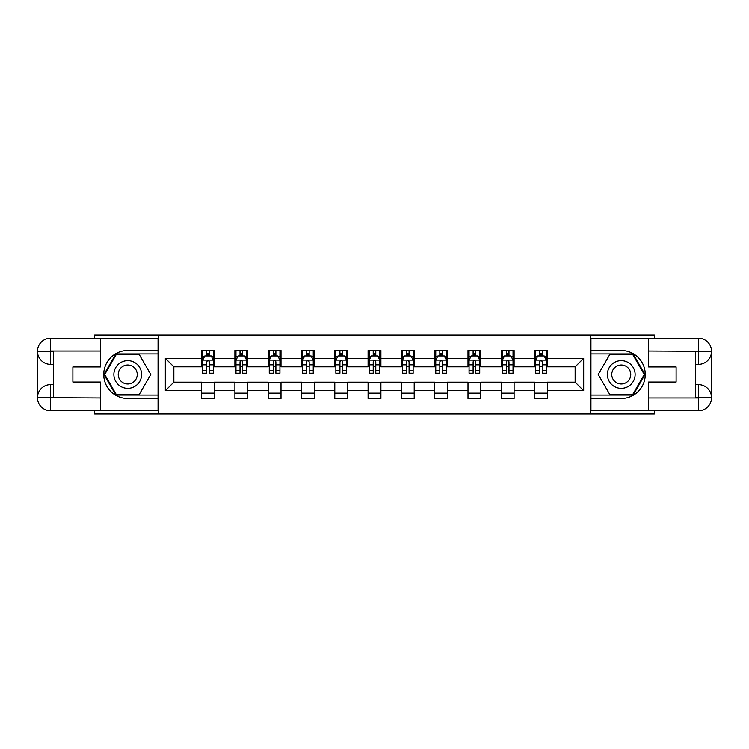 <?xml version="1.0" encoding="UTF-8"?>
<svg xmlns="http://www.w3.org/2000/svg" width="749" height="749" viewBox="0 0 749 749"><rect width="100%" height="100%" fill="white"/><g stroke="black" fill="none" stroke-linecap="round" stroke-linejoin="round"><path stroke-width="1.12" d="M94.655 410.789L94.655 413.991L654.345 413.991L654.345 410.789M654.345 338.211L654.345 335.009L590.736 335.009L590.736 413.991M590.736 335.009L94.655 335.009L94.655 338.211M158.264 413.991L158.264 335.009M547.397 358.275L547.397 350.485L534.589 350.485L534.589 358.275L514.104 358.275L514.104 350.485L501.296 350.485L501.296 358.275L480.802 358.275L480.802 350.485L467.994 350.485L467.994 358.275L447.499 358.275L447.499 350.485L434.692 350.485L434.692 358.275L414.206 358.275L414.206 350.485L401.398 350.485L401.398 358.275L380.904 358.275L380.904 350.485L368.096 350.485L368.096 358.275L347.602 358.275L347.602 350.485L334.794 350.485L334.794 358.275L314.308 358.275L314.308 350.485L301.501 350.485L301.501 358.275L281.006 358.275L281.006 350.485L268.198 350.485L268.198 358.275L247.704 358.275L247.704 350.485L234.896 350.485L234.896 358.275L214.411 358.275L214.411 350.485L201.603 350.485L201.603 358.275L165.314 358.275L165.314 390.725L173.852 382.187L201.603 382.187L201.603 398.515L214.411 398.515L214.411 382.187L234.896 382.187L234.896 398.515L247.704 398.515L247.704 382.187L268.198 382.187L268.198 398.515L281.006 398.515L281.006 382.187L301.501 382.187L301.501 398.515L314.308 398.515L314.308 382.187L334.794 382.187L334.794 398.515L347.602 398.515L347.602 382.187L368.096 382.187L368.096 398.515L380.904 398.515L380.904 382.187L401.398 382.187L401.398 398.515L414.206 398.515L414.206 382.187L434.692 382.187L434.692 398.515L447.499 398.515L447.499 382.187L467.994 382.187L467.994 398.515L480.802 398.515L480.802 382.187L501.296 382.187L501.296 398.515L514.104 398.515L514.104 382.187L534.589 382.187L534.589 398.515L547.397 398.515L547.397 382.187L575.148 382.187L575.148 366.813L547.397 366.813L547.397 358.275L583.686 358.275L583.686 390.725L547.397 390.725M534.589 390.725L514.104 390.725M501.296 390.725L480.802 390.725M467.994 390.725L447.499 390.725M434.692 390.725L414.206 390.725M401.398 390.725L380.904 390.725M368.096 390.725L347.602 390.725M334.794 390.725L314.308 390.725M301.501 390.725L281.006 390.725M268.198 390.725L247.704 390.725M234.896 390.725L214.411 390.725M201.603 390.725L165.314 390.725M534.589 358.275L534.589 366.813L514.104 366.813L514.104 358.275M501.296 358.275L501.296 366.813L480.802 366.813L480.802 358.275M467.994 358.275L467.994 366.813L447.499 366.813L447.499 358.275M434.692 358.275L434.692 366.813L414.206 366.813L414.206 358.275M401.398 358.275L401.398 366.813L380.904 366.813L380.904 358.275M368.096 358.275L368.096 366.813L347.602 366.813L347.602 358.275M334.794 358.275L334.794 366.813L314.308 366.813L314.308 358.275M301.501 358.275L301.501 366.813L281.006 366.813L281.006 358.275M268.198 358.275L268.198 366.813L247.704 366.813L247.704 358.275M234.896 358.275L234.896 366.813L214.411 366.813L214.411 358.275M201.603 358.275L201.603 366.813L173.852 366.813L165.314 358.275M173.852 366.813L173.852 382.187M583.686 390.725L575.148 382.187M575.148 366.813L583.686 358.275M201.603 355.822L202.67 355.822M206.724 355.822L209.28 355.822M213.343 355.822L214.411 355.822M201.603 366.598L202.67 366.598M206.724 366.598L209.28 366.598M213.343 366.598L214.411 366.598M201.603 382.402L214.411 382.402M201.603 393.178L214.411 393.178M234.896 382.402L247.704 382.402M234.896 393.178L247.704 393.178M234.896 355.822L235.963 355.822M240.017 355.822L242.582 355.822M246.636 355.822L247.704 355.822M234.896 366.598L235.963 366.598M240.017 366.598L242.582 366.598M246.636 366.598L247.704 366.598M268.198 382.402L281.006 382.402M268.198 393.178L281.006 393.178M268.198 355.822L269.266 355.822M273.319 355.822L275.885 355.822M279.939 355.822L281.006 355.822M268.198 366.598L269.266 366.598M273.319 366.598L275.885 366.598M279.939 366.598L281.006 366.598M301.501 382.402L314.308 382.402M301.501 393.178L314.308 393.178M301.501 355.822L302.568 355.822M306.622 355.822L309.178 355.822M313.241 355.822L314.308 355.822M301.501 366.598L302.568 366.598M306.622 366.598L309.178 366.598M313.241 366.598L314.308 366.598M334.794 382.402L347.602 382.402M334.794 393.178L347.602 393.178M334.794 355.822L335.861 355.822M339.924 355.822L342.48 355.822M346.534 355.822L347.602 355.822M334.794 366.598L335.861 366.598M339.924 366.598L342.48 366.598M346.534 366.598L347.602 366.598M368.096 382.402L380.904 382.402M368.096 393.178L380.904 393.178M368.096 355.822L369.163 355.822M373.217 355.822L375.783 355.822M379.837 355.822L380.904 355.822M368.096 366.598L369.163 366.598M373.217 366.598L375.783 366.598M379.837 366.598L380.904 366.598M401.398 382.402L414.206 382.402M401.398 393.178L414.206 393.178M401.398 355.822L402.466 355.822M406.52 355.822L409.076 355.822M413.139 355.822L414.206 355.822M401.398 366.598L402.466 366.598M406.52 366.598L409.076 366.598M413.139 366.598L414.206 366.598M434.692 382.402L447.499 382.402M434.692 393.178L447.499 393.178M434.692 355.822L435.759 355.822M439.822 355.822L442.378 355.822M446.432 355.822L447.499 355.822M434.692 366.598L435.759 366.598M439.822 366.598L442.378 366.598M446.432 366.598L447.499 366.598M467.994 382.402L480.802 382.402M467.994 393.178L480.802 393.178M467.994 355.822L469.061 355.822M473.115 355.822L475.681 355.822M479.734 355.822L480.802 355.822M467.994 366.598L469.061 366.598M473.115 366.598L475.681 366.598M479.734 366.598L480.802 366.598M501.296 382.402L514.104 382.402M501.296 393.178L514.104 393.178M501.296 355.822L502.364 355.822M506.418 355.822L508.983 355.822M513.037 355.822L514.104 355.822M501.296 366.598L502.364 366.598M506.418 366.598L508.983 366.598M513.037 366.598L514.104 366.598M534.589 382.402L547.397 382.402M534.589 393.178L547.397 393.178M534.589 355.822L535.657 355.822M539.72 355.822L542.276 355.822M546.33 355.822L547.397 355.822M534.589 366.598L535.657 366.598M539.72 366.598L542.276 366.598M546.33 366.598L547.397 366.598M209.28 353.256L206.724 353.256M213.343 370.54L209.28 370.54L209.28 373.217L213.343 373.217L213.343 360.194L211.209 355.925L204.805 355.925L202.67 360.194L202.67 373.217L206.724 373.217L206.724 370.54L202.67 370.54M202.67 360.194L202.67 350.485M213.343 360.194L213.343 350.485M206.724 355.925L206.724 350.485M209.28 350.485L209.28 355.925M209.28 370.54L209.28 361.795C208.428 360.157 207.576 360.157 206.724 361.795L206.724 370.54M134.68 362.488A13.875 13.875 0 0 0 115.73 367.562A13.875 13.875 0 0 0 120.804 386.512A13.875 13.875 0 0 0 139.754 381.438A13.875 13.875 0 0 0 134.68 362.488M132.489 366.27A9.503 9.503 0 0 0 119.512 369.753A9.503 9.503 0 0 0 122.995 382.73A9.503 9.503 0 0 0 135.972 379.247A9.503 9.503 0 0 0 132.489 366.27M139.267 394.461L116.217 394.461L104.701 374.5L116.217 354.539L139.267 354.539L150.792 374.5L139.267 394.461M628.196 362.488A13.875 13.875 0 0 0 609.246 367.562A13.875 13.875 0 0 0 614.32 386.512A13.875 13.875 0 0 0 633.27 381.438A13.875 13.875 0 0 0 628.196 362.488M626.005 366.27A9.503 9.503 0 0 0 613.028 369.753A9.503 9.503 0 0 0 616.511 382.73A9.503 9.503 0 0 0 629.488 379.247A9.503 9.503 0 0 0 626.005 366.27M632.783 394.461L609.733 394.461L598.208 374.5L609.733 354.539L632.783 354.539L644.299 374.5L632.783 394.461M53.46 364.36L50.576 364.36A13.126 13.126 0 0 1 37.45 351.337A13.126 13.126 0 0 1 50.576 338.211L158.058 338.211L158.058 350.485L127.742 350.485A24.015 24.015 0 0 0 103.727 374.5A24.015 24.015 0 0 0 127.742 398.515L158.058 398.515L158.058 410.789L50.576 410.789A13.126 13.126 0 0 1 37.45 397.663A13.126 13.126 0 0 1 50.576 384.64L53.46 384.64M158.058 398.515L158.058 350.485M100.422 338.211L100.422 366.926L72.887 366.926L72.887 382.074L100.422 382.074L100.422 410.789M100.422 351.019L50.576 351.019L50.576 364.36A13.126 13.126 0 0 1 37.45 351.337L37.45 397.663L100.422 397.981M50.576 397.981L50.576 410.789A13.126 13.126 0 0 1 37.45 397.663A13.126 13.126 0 0 1 50.576 384.64L50.576 397.447L53.46 397.447L53.46 351.553L50.576 351.553M158.058 353.903L115.852 353.903L103.961 374.5L115.852 395.098L158.058 395.098M50.576 364.36A13.126 13.126 0 0 1 37.45 351.337L50.239 351.244M695.54 384.64L698.424 384.64A13.126 13.126 0 0 1 711.55 397.663A13.126 13.126 0 0 1 698.424 410.789L590.942 410.789L590.942 398.515L621.258 398.515A24.015 24.015 0 0 0 645.273 374.5A24.015 24.015 0 0 0 621.258 350.485L590.942 350.485L590.942 338.211L698.424 338.211A13.126 13.126 0 0 1 711.55 351.337A13.126 13.126 0 0 1 698.424 364.36L695.54 364.36M590.942 350.485L590.942 398.515M648.578 410.789L648.578 382.074L676.113 382.074L676.113 366.926L648.578 366.926L648.578 338.211M648.578 397.981L698.424 397.981L698.424 384.64A13.126 13.126 0 0 1 711.55 397.663L711.55 351.337L648.578 351.019M698.424 351.019L698.424 338.211A13.126 13.126 0 0 1 711.55 351.337A13.126 13.126 0 0 1 698.424 364.36L698.424 351.553L695.54 351.553L695.54 397.447L698.424 397.447M590.942 395.098L633.148 395.098L645.039 374.5L633.148 353.903L590.942 353.903M698.424 384.64A13.126 13.126 0 0 1 711.55 397.663L698.761 397.756M242.582 353.256L240.017 353.256M246.636 370.54L242.582 370.54L242.582 373.217L246.636 373.217L246.636 360.194L244.502 355.925L238.098 355.925L235.963 360.194L235.963 373.217L240.017 373.217L240.017 370.54L235.963 370.54M235.963 360.194L235.963 350.485M246.636 360.194L246.636 350.485M240.017 355.925L240.017 350.485M242.582 350.485L242.582 355.925M242.582 370.54L242.582 361.795C241.73 360.157 240.878 360.157 240.017 361.795L240.017 370.54M275.885 353.256L273.319 353.256M279.939 370.54L275.885 370.54L275.885 373.217L279.939 373.217L279.939 360.194L277.804 355.925L271.4 355.925L269.266 360.194L269.266 373.217L273.319 373.217L273.319 370.54L269.266 370.54M269.266 360.194L269.266 350.485M279.939 360.194L279.939 350.485M273.319 355.925L273.319 350.485M275.885 350.485L275.885 355.925M275.885 370.54L275.885 361.795C275.033 360.157 274.171 360.157 273.319 361.795L273.319 370.54M309.178 353.256L306.622 353.256M313.241 370.54L309.178 370.54L309.178 373.217L313.241 373.217L313.241 360.194L311.107 355.925L304.703 355.925L302.568 360.194L302.568 373.217L306.622 373.217L306.622 370.54L302.568 370.54M302.568 360.194L302.568 350.485M313.241 360.194L313.241 350.485M306.622 355.925L306.622 350.485M309.178 350.485L309.178 355.925M309.178 370.54L309.178 361.795C308.326 360.157 307.474 360.157 306.622 361.795L306.622 370.54M342.48 353.256L339.924 353.256M346.534 370.54L342.48 370.54L342.48 373.217L346.534 373.217L346.534 360.194L344.4 355.925L337.996 355.925L335.861 360.194L335.861 373.217L339.924 373.217L339.924 370.54L335.861 370.54M335.861 360.194L335.861 350.485M346.534 360.194L346.534 350.485M339.924 355.925L339.924 350.485M342.48 350.485L342.48 355.925M342.48 370.54L342.48 361.795C341.628 360.157 340.776 360.157 339.924 361.795L339.924 370.54M375.783 353.256L373.217 353.256M379.837 370.54L375.783 370.54L375.783 373.217L379.837 373.217L379.837 360.194L377.702 355.925L371.298 355.925L369.163 360.194L369.163 373.217L373.217 373.217L373.217 370.54L369.163 370.54M369.163 360.194L369.163 350.485M379.837 360.194L379.837 350.485M373.217 355.925L373.217 350.485M375.783 350.485L375.783 355.925M375.783 370.54L375.783 361.795C374.931 360.157 374.079 360.157 373.217 361.795L373.217 370.54M409.076 353.256L406.52 353.256M413.139 370.54L409.076 370.54L409.076 373.217L413.139 373.217L413.139 360.194L411.004 355.925L404.6 355.925L402.466 360.194L402.466 373.217L406.52 373.217L406.52 370.54L402.466 370.54M402.466 360.194L402.466 350.485M413.139 360.194L413.139 350.485M406.52 355.925L406.52 350.485M409.076 350.485L409.076 355.925M409.076 370.54L409.076 361.795C408.224 360.157 407.372 360.157 406.52 361.795L406.52 370.54M442.378 353.256L439.822 353.256M446.432 370.54L442.378 370.54L442.378 373.217L446.432 373.217L446.432 360.194L444.297 355.925L437.893 355.925L435.759 360.194L435.759 373.217L439.822 373.217L439.822 370.54L435.759 370.54M435.759 360.194L435.759 350.485M446.432 360.194L446.432 350.485M439.822 355.925L439.822 350.485M442.378 350.485L442.378 355.925M442.378 370.54L442.378 361.795C441.526 360.157 440.674 360.157 439.822 361.795L439.822 370.54M475.681 353.256L473.115 353.256M479.734 370.54L475.681 370.54L475.681 373.217L479.734 373.217L479.734 360.194L477.6 355.925L471.196 355.925L469.061 360.194L469.061 373.217L473.115 373.217L473.115 370.54L469.061 370.54M469.061 360.194L469.061 350.485M479.734 360.194L479.734 350.485M473.115 355.925L473.115 350.485M475.681 350.485L475.681 355.925M475.681 370.54L475.681 361.795C474.829 360.157 473.977 360.157 473.115 361.795L473.115 370.54M508.983 353.256L506.418 353.256M513.037 370.54L508.983 370.54L508.983 373.217L513.037 373.217L513.037 360.194L510.902 355.925L504.498 355.925L502.364 360.194L502.364 373.217L506.418 373.217L506.418 370.54L502.364 370.54M502.364 360.194L502.364 350.485M513.037 360.194L513.037 350.485M506.418 355.925L506.418 350.485M508.983 350.485L508.983 355.925M508.983 370.54L508.983 361.795C508.122 360.157 507.27 360.157 506.418 361.795L506.418 370.54M542.276 353.256L539.72 353.256M546.33 370.54L542.276 370.54L542.276 373.217L546.33 373.217L546.33 360.194L544.195 355.925L537.791 355.925L535.657 360.194L535.657 373.217L539.72 373.217L539.72 370.54L535.657 370.54M535.657 360.194L535.657 350.485M546.33 360.194L546.33 350.485M539.72 355.925L539.72 350.485M542.276 350.485L542.276 355.925M542.276 370.54L542.276 361.795C541.424 360.157 540.572 360.157 539.72 361.795L539.72 370.54M213.287 360.091L202.717 360.091M202.67 356.187L204.674 356.187M211.33 356.187L213.343 356.187M206.724 364.819L202.67 364.819M213.343 364.819L209.28 364.819M209.28 354.623L206.724 354.623M37.45 397.663A13.126 13.126 0 0 1 50.576 384.64M37.45 351.337A13.126 13.126 0 0 1 50.576 338.211L50.576 351.019M711.55 351.337A13.126 13.126 0 0 1 698.424 364.36M711.55 397.663A13.126 13.126 0 0 1 698.424 410.789L698.424 397.981M246.59 360.091L236.019 360.091M235.963 356.187L237.976 356.187M244.633 356.187L246.636 356.187M240.017 364.819L235.963 364.819M246.636 364.819L242.582 364.819M242.582 354.623L240.017 354.623M279.883 360.091L269.322 360.091M269.266 356.187L271.269 356.187M277.935 356.187L279.939 356.187M273.319 364.819L269.266 364.819M279.939 364.819L275.885 364.819M275.885 354.623L273.319 354.623M313.185 360.091L302.615 360.091M302.568 356.187L304.571 356.187M311.228 356.187L313.241 356.187M306.622 364.819L302.568 364.819M313.241 364.819L309.178 364.819M309.178 354.623L306.622 354.623M346.487 360.091L335.917 360.091M335.861 356.187L337.874 356.187M344.531 356.187L346.534 356.187M339.924 364.819L335.861 364.819M346.534 364.819L342.48 364.819M342.48 354.623L339.924 354.623M379.78 360.091L369.22 360.091M369.163 356.187L371.167 356.187M377.833 356.187L379.837 356.187M373.217 364.819L369.163 364.819M379.837 364.819L375.783 364.819M375.783 354.623L373.217 354.623M413.083 360.091L402.513 360.091M402.466 356.187L404.469 356.187M411.126 356.187L413.139 356.187M406.52 364.819L402.466 364.819M413.139 364.819L409.076 364.819M409.076 354.623L406.52 354.623M446.385 360.091L435.815 360.091M435.759 356.187L437.772 356.187M444.429 356.187L446.432 356.187M439.822 364.819L435.759 364.819M446.432 364.819L442.378 364.819M442.378 354.623L439.822 354.623M479.678 360.091L469.117 360.091M469.061 356.187L471.065 356.187M477.731 356.187L479.734 356.187M473.115 364.819L469.061 364.819M479.734 364.819L475.681 364.819M475.681 354.623L473.115 354.623M512.981 360.091L502.41 360.091M502.364 356.187L504.367 356.187M511.024 356.187L513.037 356.187M506.418 364.819L502.364 364.819M513.037 364.819L508.983 364.819M508.983 354.623L506.418 354.623M546.283 360.091L535.713 360.091M535.657 356.187L537.67 356.187M544.326 356.187L546.33 356.187M539.72 364.819L535.657 364.819M546.33 364.819L542.276 364.819M542.276 354.623L539.72 354.623"/></g></svg>
